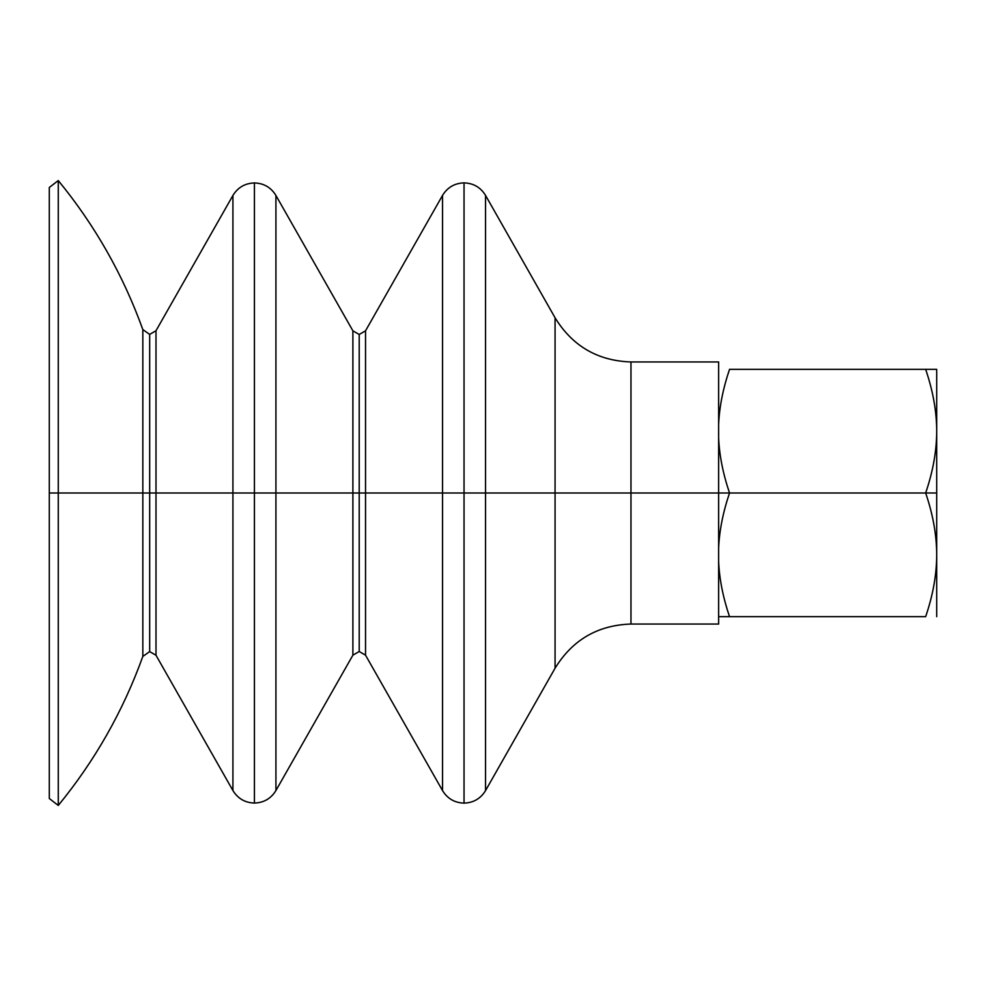 <?xml version="1.0" encoding="UTF-8"?>
<svg xmlns="http://www.w3.org/2000/svg" width="986" height="986" viewBox="0 0 986 986"><rect width="100%" height="100%" fill="white"/><g stroke="black" fill="none" stroke-linecap="round" stroke-linejoin="round"><path stroke-width="1.48" d="M49.3 187.476L58.273 180.561C95.001 225.387 123.188 275.069 142.834 329.583L142.834 493L149.675 493L142.834 493L142.834 329.583L149.675 334.402L149.675 493L149.675 334.402L155.998 330.729L232.918 195.45L232.918 493L254.425 493L232.918 493L232.918 195.45C237.848 187.426 245.021 183.26 254.425 182.94L254.425 493L254.425 182.94C263.829 183.26 270.99 187.426 275.92 195.45L352.889 330.815L359.212 334.488L359.212 493L359.212 334.488L365.535 330.815L442.541 195.388L442.541 493L442.541 195.388C447.471 187.365 454.632 183.199 464.036 182.878L464.036 493L485.543 493L485.543 195.401L485.543 493L464.036 493L464.036 803.122L464.036 493L365.535 493L365.535 330.815L365.535 493L359.212 493L365.535 493L365.535 655.185L365.535 493L442.541 493L442.541 790.612L442.541 493L464.036 493L464.036 182.878C473.453 183.199 480.613 187.365 485.543 195.401L555.069 317.788L555.069 668.212L555.069 317.788C572.447 346.111 597.75 360.839 630.966 361.961L630.966 493L718.634 493L718.634 361.961L630.966 361.961L630.966 493L485.543 493L630.966 493L630.966 624.039L630.966 493L729.529 493L718.634 493L718.634 624.039L630.966 624.039C597.75 625.161 572.447 639.877 555.069 668.212L485.543 790.599L485.543 493L485.543 790.599C480.613 798.635 473.453 802.801 464.036 803.122C454.632 802.801 447.471 798.635 442.541 790.612L365.535 655.185L359.212 651.512L359.212 493L359.212 651.512L352.889 655.185L352.889 330.815L352.889 655.185L275.92 790.55L275.92 195.45L275.92 493L254.425 493L359.212 493L275.92 493L275.92 790.55C270.99 798.574 263.829 802.74 254.425 803.06L254.425 493L254.425 803.06C245.021 802.74 237.848 798.574 232.918 790.55L232.918 493L155.998 493L155.998 330.729L155.998 493L149.675 493L155.998 493L155.998 655.271L155.998 493L232.918 493L232.918 790.55L155.998 655.271L149.675 651.598L149.675 493L149.675 651.598L142.834 656.417L142.834 493L58.273 493L58.273 805.439L58.273 493L49.3 493L49.3 798.524L49.3 187.476L49.3 493L58.273 493L58.273 180.561L58.273 493L142.834 493L142.834 656.417C123.188 710.931 95.001 760.613 58.273 805.439L49.3 798.524M925.657 493L936.7 493L936.7 431.178C936.675 450.849 932.99 471.456 925.657 493C932.99 514.544 936.675 535.151 936.7 554.822L936.7 493L729.529 493C723.021 473.748 719.386 455.433 718.634 438.055C719.386 455.433 723.021 473.748 729.529 493C723.021 512.252 719.386 530.567 718.634 547.945C719.386 530.567 723.021 512.252 729.529 493L925.657 493C932.99 471.456 936.675 450.849 936.7 431.178L936.7 369.343L925.657 369.343C932.99 390.887 936.675 411.507 936.7 431.178C936.675 411.507 932.99 390.887 925.657 369.343L729.529 369.343C723.021 388.595 719.386 406.91 718.634 424.3C719.386 406.91 723.021 388.595 729.529 369.343L936.7 369.343L936.7 554.822C936.675 574.493 932.99 595.113 925.657 616.657L718.634 616.657L925.657 616.657C932.99 595.113 936.675 574.493 936.7 554.822C936.675 535.151 932.99 514.544 925.657 493M936.7 616.657L936.7 554.822L936.7 616.657M718.634 561.7C719.386 579.09 723.021 597.405 729.529 616.657C723.021 597.405 719.386 579.09 718.634 561.7M718.634 369.343L718.634 493"/></g></svg>
